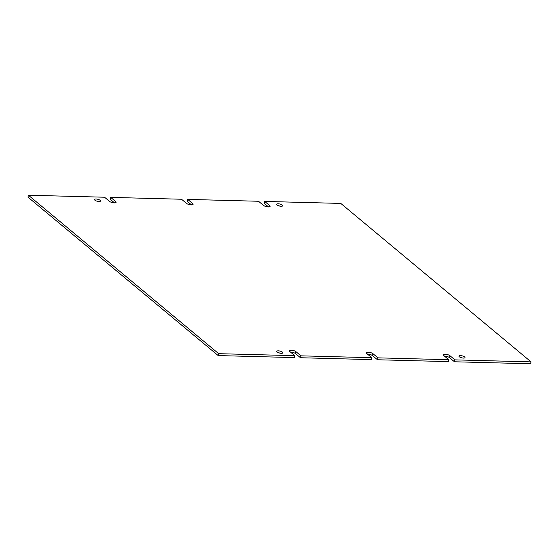 <?xml version="1.0" encoding="UTF-8"?>
<svg xmlns="http://www.w3.org/2000/svg" width="559" height="559" viewBox="0 0 559 559"><rect width="100%" height="100%" fill="white"/><g stroke="black" fill="none" stroke-linecap="round" stroke-linejoin="round"><path stroke-width="0.84" d="M278.599 205.768A3.116 1.02 -166 0 1 280.241 206.18M277.012 204.95A3.116 1.02 -166 0 1 276.635 204.266A3.116 1.02 -166 0 1 279.004 203.853A3.116 1.02 -166 0 1 282.295 205.09A3.116 1.02 -166 0 1 282.679 205.775A3.116 1.02 -166 0 1 280.304 206.187A3.116 1.02 -166 0 1 277.012 204.95M96.455 200.995A3.116 1.02 -166 0 1 98.098 201.401M94.869 200.178A3.116 1.02 -166 0 1 94.492 199.493A3.116 1.02 -166 0 1 96.861 199.081A3.116 1.02 -166 0 1 100.152 200.318A3.116 1.02 -166 0 1 100.536 201.002A3.116 1.02 -166 0 1 98.16 201.415A3.116 1.02 -166 0 1 94.869 200.178M278.759 352.82A3.116 1.02 -166 0 1 280.401 353.232M277.18 352.009A3.116 1.02 -166 0 1 276.796 351.325A3.116 1.02 -166 0 1 279.172 350.912A3.116 1.02 -166 0 1 282.456 352.142A3.116 1.02 -166 0 1 282.84 352.827A3.116 1.02 -166 0 1 280.471 353.239A3.116 1.02 -166 0 1 277.18 352.009M460.902 357.599A3.116 1.02 -166 0 1 462.545 358.005M459.323 356.782A3.116 1.02 -166 0 1 458.939 356.097A3.116 1.02 -166 0 1 461.315 355.685A3.116 1.02 -166 0 1 464.599 356.921A3.116 1.02 -166 0 1 464.983 357.606A3.116 1.02 -166 0 1 462.614 358.019A3.116 1.02 -166 0 1 459.323 356.782M448.304 361.61L377.472 359.758L377.947 357.851L448.779 359.71L448.304 361.61M371.309 359.598L300.476 357.739L300.952 355.838L371.784 357.69L371.309 359.598M218.681 353.679L294.789 355.671L294.32 357.578L218.206 355.58L218.681 353.679L28.425 195.231L104.54 197.222L109.508 201.366A3.634 1.188 -166 0 0 113.344 202.805A3.634 1.188 -166 0 0 116.111 202.323A3.634 1.188 -166 0 0 115.664 201.526L115.343 202.819M268.537 206.928L264.211 203.329L264.68 201.422L269.648 205.558A3.634 1.188 -166 0 1 270.095 206.355A3.634 1.188 -166 0 1 267.328 206.837A3.634 1.188 -166 0 1 263.492 205.398L258.524 201.261L187.691 199.402L187.216 201.31L191.541 204.908M264.68 201.422L340.794 203.42L531.05 361.869L454.935 359.87L454.46 361.778L530.575 363.769L531.05 361.869M114.546 202.896L110.221 199.29L110.696 197.39L181.528 199.242L186.496 203.378A3.634 1.188 -166 0 0 190.339 204.825A3.634 1.188 -166 0 0 193.1 204.342A3.634 1.188 -166 0 0 192.659 203.539L192.338 204.839M218.206 355.58L27.95 197.131L28.425 195.231M444.454 356.104A3.634 1.188 -166 0 1 449.492 357.634L454.46 361.778M367.459 354.092A3.634 1.188 -166 0 1 372.504 355.622L377.472 359.758M290.463 352.072A3.634 1.188 -166 0 1 295.508 353.602L300.476 357.739M187.691 199.402L192.659 203.539M110.696 197.39L115.664 201.526M294.789 355.671L289.828 351.534A3.634 1.188 -166 0 1 289.38 350.738A3.634 1.188 -166 0 1 292.147 350.255A3.634 1.188 -166 0 1 295.984 351.695L300.952 355.838M371.784 357.69L366.816 353.554A3.634 1.188 -166 0 1 366.376 352.757A3.634 1.188 -166 0 1 369.136 352.275A3.634 1.188 -166 0 1 372.979 353.714L377.947 357.851M448.779 359.71L443.811 355.573A3.634 1.188 -166 0 1 443.364 354.776A3.634 1.188 -166 0 1 446.131 354.294A3.634 1.188 -166 0 1 449.967 355.734L454.935 359.87M295.984 351.695L295.508 353.602M372.979 353.714L372.504 355.622M449.967 355.734L449.492 357.634M269.648 205.558L269.326 206.851"/></g></svg>
